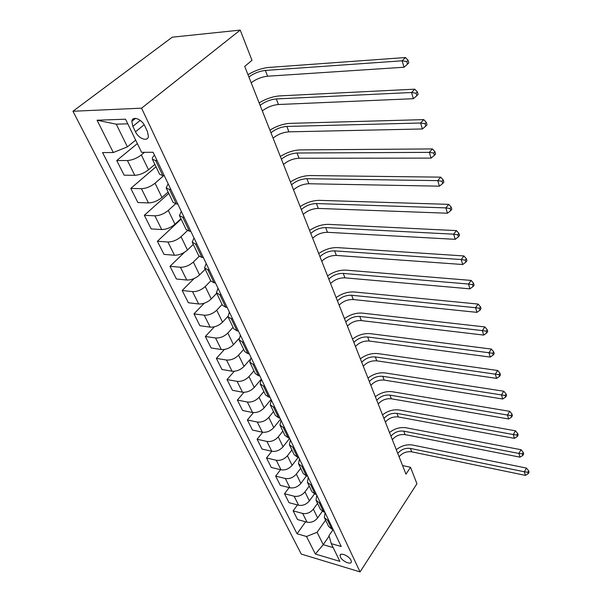 <?xml version="1.0" encoding="UTF-8"?>
<svg xmlns="http://www.w3.org/2000/svg" width="602" height="602" viewBox="0 0 602 602"><rect width="100%" height="100%" fill="white"/><g stroke="black" fill="none" stroke-linecap="round" stroke-linejoin="round"><path stroke-width="0.9" d="M350.981 560.229C349.16 555.902 340.01 552.011 340.07 555.556L340.439 557.098C342.282 561.395 351.365 565.286 351.342 561.734L350.981 560.229M72.955 111.257L301.263 554.066L360.064 571.9L141.568 108.172L72.955 111.257L172.247 37.196L240.221 30.1L141.568 108.172M240.221 30.1L251.997 60.328L244.713 66.401L405.974 474.18L410.519 467.295L402.565 465.557M132.854 126.337L135.488 131.8C138.588 138.769 147.911 142.08 148.401 136.323L147.422 131.507L144.804 125.984C141.703 118.91 132.297 115.599 131.823 121.356L132.854 126.337L140.258 120.392M127.775 123.816L116.254 124.178L127.413 146.85L113.311 152.517L102.573 152.584L297.049 533.763L305.598 521.799M113.311 152.517L97.057 120.227L125.54 119.204L141.605 152.344L153.111 152.268L341.244 546.518L331.266 543.636L339.867 561.38L315.335 554.021L306.516 536.495L297.049 533.763M410.519 467.295L416.93 483.767L360.064 571.9M331.266 543.636L328.97 535.614L333.147 529.549M329.113 536.119L323.221 544.69L333.177 547.587M135.668 140.1L127.413 146.85M144.472 152.329L141.32 154.955C136.827 158.341 132.207 160.2 127.443 160.538L116.735 160.531L137.361 143.592M154.864 164.361L148.521 169.779C144.096 173.18 139.513 175.024 134.773 175.31L124.102 175.159L116.735 160.531M163.631 175.716L155.045 183.211C150.681 186.628 146.143 188.456 141.417 188.689L130.785 188.418L156.016 166.762M168.131 192.008L161.983 197.501C157.686 200.933 153.186 202.739 148.491 202.927L137.888 202.52L130.785 188.418M175.468 203.89L168.274 210.444C164.037 213.891 159.575 215.682 154.895 215.825L144.322 215.313L168.801 193.4M180.924 218.677L174.964 224.222C170.787 227.676 166.37 229.452 161.712 229.55L151.177 228.918L144.322 215.313M187.327 230.739L181.029 236.714C176.913 240.175 172.526 241.936 167.89 241.996L157.385 241.251L181.142 219.128M193.272 244.404L187.485 250.003C183.422 253.48 179.08 255.225 174.467 255.24L164 254.383L157.385 241.251M199.119 256.377L193.347 262.058C189.337 265.55 185.025 267.28 180.427 267.25L169.997 266.295L184.498 252.276M205.199 269.252L199.578 274.896C195.62 278.395 191.353 280.103 186.778 280.035L176.386 278.982L169.997 266.295M210.775 280.878L205.237 286.537C201.331 290.044 197.095 291.744 192.542 291.639L182.18 290.488L194.122 278.515M216.712 293.264L211.257 298.938C207.404 302.452 203.213 304.138 198.675 303.987L188.351 302.746L182.18 290.488M222.108 304.499L216.72 310.188C212.92 313.71 208.759 315.38 204.244 315.2L193.957 313.875L204.221 303.22M227.872 316.449L222.544 322.175C218.789 325.705 214.666 327.36 210.173 327.142L199.924 325.727L193.957 313.875M233.064 327.337L227.827 333.056C224.125 336.586 220.031 338.234 215.554 337.985L205.342 336.488L214.365 326.818M238.851 338.663L233.463 344.653C229.806 348.189 225.75 349.815 221.288 349.536L211.121 347.956L205.342 336.488M243.667 349.431L238.573 355.18C234.961 358.717 230.935 360.335 226.502 360.026L216.366 358.371L224.403 349.476M249.777 359.808L244.021 366.4C240.454 369.944 236.466 371.539 232.048 371.208L221.95 369.47L216.366 358.371M253.931 370.824L248.972 376.589C245.45 380.133 241.492 381.721 237.09 381.359L227.029 379.553L234.291 371.283M261.343 379.079L254.247 387.455C250.771 390.999 246.843 392.579 242.471 392.18L232.447 390.307L227.029 379.553M263.872 391.541L259.041 397.328C255.602 400.872 251.704 402.437 247.347 402.016L237.369 400.074L243.976 392.316M271.066 399.45L264.158 407.855C260.764 411.399 256.896 412.949 252.554 412.505L242.614 410.496L237.369 400.074M273.504 411.617L268.801 417.419C265.444 420.964 261.607 422.506 257.287 422.032L247.377 419.963L253.457 412.626M280.494 419.203L273.76 427.616C270.441 431.167 266.633 432.695 262.337 432.198L252.464 430.061L247.377 419.963M282.85 431.085L278.259 436.886C274.979 440.438 271.201 441.951 266.927 441.432L257.092 439.242L262.72 432.266M289.63 438.361L283.068 446.782C279.825 450.334 276.077 451.831 271.818 451.289L262.02 449.039L257.092 439.242M291.902 449.965L287.432 455.774C284.227 459.326 280.509 460.816 276.265 460.252L266.513 457.949L271.758 451.274M298.193 457.347L292.098 465.376C288.93 468.92 285.235 470.403 281.014 469.816L271.299 467.461L266.513 457.949M300.699 468.288L296.334 474.098C293.204 477.642 289.532 479.117 285.333 478.507L275.648 476.107L280.562 469.703M306.388 475.964L300.857 483.414C297.764 486.958 294.122 488.418 289.946 487.793L280.299 485.332L275.648 476.107M309.232 486.077L304.973 491.887C301.911 495.431 298.299 496.876 294.137 496.229L284.528 493.73L289.126 487.582M314.41 493.971L309.368 500.932C306.343 504.468 302.753 505.906 298.607 505.244L289.043 502.693L284.528 493.73M317.525 503.355L313.364 509.164C310.369 512.701 306.809 514.123 302.678 513.446L293.151 510.85L297.471 504.943M322.281 511.376L317.63 517.953C314.673 521.482 311.136 522.897 307.028 522.197L297.538 519.564L293.151 510.85M325.577 520.143L317.103 532.258L323.221 544.69L315.335 554.021M157.077 160.568L155.632 160.568L152.389 159.206C152.073 158.13 152.78 156.798 154.518 155.203M164.308 175.724L162.871 175.701L159.62 174.264L152.517 159.47M170.855 189.449L169.425 189.412L166.167 187.907L168.161 183.798M177.816 204.033L176.394 203.98L173.12 202.415L166.295 188.193M184.122 217.254L182.699 217.187L179.426 215.554L181.3 211.34M190.826 231.311L189.412 231.221L186.138 229.535L179.569 215.847M196.907 244.043L195.499 243.945L192.219 242.207L193.972 237.895M203.371 257.596L201.971 257.483L198.683 255.684L192.362 242.508M209.233 269.877L207.84 269.749L204.545 267.905L206.193 263.51M215.471 282.955L214.079 282.812L210.79 280.908L204.703 268.221M221.13 294.807L219.745 294.656L216.449 292.707L217.992 288.238M227.15 307.426L225.773 307.261L222.477 305.267L216.607 293.031M232.613 318.872L231.236 318.691L227.94 316.66L229.392 312.114M238.43 331.062L237.06 330.874L233.764 328.79L228.105 316.991M243.712 342.124L242.343 341.921L239.047 339.806L240.409 335.201M249.333 353.901L247.971 353.69L244.675 351.53L239.212 340.145M254.435 364.594L253.081 364.376L249.785 362.178L251.057 357.52M259.868 375.987L258.521 375.753L255.225 373.526L249.95 362.532M264.805 386.333L263.465 386.093L260.169 383.828L261.366 379.117M270.065 397.35L268.725 397.102L265.437 394.807L260.342 384.181M274.843 407.366L273.511 407.102L270.223 404.777L271.336 400.021M279.93 418.036L278.606 417.765L275.325 415.403L270.396 405.138M284.558 427.729L283.241 427.45L279.96 425.065L281.006 420.271M289.494 438.068L288.177 437.782L284.897 435.366L280.133 425.433M293.972 447.459L292.662 447.166L289.389 444.72L290.367 439.896M298.75 457.475L297.448 457.174L294.175 454.706L289.57 445.096M303.099 466.573L301.798 466.272L298.532 463.773L299.442 458.927M307.727 476.287L306.441 475.971L303.175 473.458L298.712 464.157M311.941 485.114L310.655 484.798L307.396 482.255L308.254 477.378M316.441 494.535L315.155 494.212L311.904 491.646L307.584 482.638M320.527 503.099L319.248 502.768L316.005 500.187L316.795 495.288M324.892 512.242L323.62 511.903L320.377 509.3L316.185 500.578M328.858 520.557L327.593 520.211L324.358 517.592L325.095 512.678M306.516 536.495L317.103 532.258M333.094 529.436L331.83 529.083L328.602 526.441L324.546 517.983M116.254 124.178L97.057 120.227M248.904 77.003C253.773 73.361 259.266 71.171 265.362 70.434L402.121 60.802L405.424 57.536L268.853 67.439C261.908 68.161 254.939 70.562 247.971 74.64M251.177 82.76C256.031 79.11 261.494 76.928 267.581 76.213L404.04 67.243L402.121 60.802L406.749 61.547L407.509 64.128L408.826 62.811L408.066 60.23L406.749 61.547M408.066 60.23L405.424 57.536M404.04 67.243L407.509 64.128M260.124 105.38C264.872 101.693 270.26 99.548 276.303 98.931L411.55 92.512L414.755 89.179L279.689 95.891C272.804 96.455 265.956 98.788 259.138 102.882M262.322 110.934C267.04 107.246 272.413 105.102 278.44 104.515L413.393 98.705L411.55 92.512L416.087 93.235L416.817 95.71L418.089 94.371L417.359 91.895L416.087 93.235M417.359 91.895L414.755 89.179M413.393 98.705L416.817 95.71M270.96 132.779C275.581 129.054 280.878 126.939 286.861 126.443L420.625 123.011L423.725 119.617L290.149 123.357C283.331 123.786 276.589 126.044 269.922 130.145M273.082 138.144C277.68 134.412 282.963 132.305 288.922 131.838L422.393 128.971L420.625 123.011L425.072 123.711L425.772 126.096L427.006 124.734L426.306 122.349L425.072 123.711M426.306 122.349L423.725 119.617M422.393 128.971L425.772 126.096M281.427 159.244C285.935 155.482 291.142 153.412 297.057 153.021L429.354 152.366L432.364 148.92L300.255 149.898C293.505 150.184 286.868 152.389 280.344 156.497M283.482 164.429C287.959 160.659 293.151 158.597 299.051 158.228L431.062 158.108L429.354 152.366L433.711 153.043L434.388 155.339L435.592 153.961L434.915 151.659L433.711 153.043M434.915 151.659L432.364 148.92M431.062 158.108L434.388 155.339M291.541 184.822C295.936 181.029 301.06 178.997 306.915 178.711L437.759 180.638L440.687 177.146L310.022 175.543C303.34 175.716 296.809 177.853 290.412 181.97M293.528 189.841C297.9 186.041 303.002 184.009 308.841 183.745L439.407 186.168L437.759 180.638L442.041 181.3L442.696 183.512L443.855 182.113L443.207 179.9L442.041 181.3M443.207 179.9L440.687 177.146M439.407 186.168L442.696 183.512M301.331 209.564C305.613 205.741 310.647 203.739 316.441 203.559L445.871 207.893L448.708 204.364L319.474 200.353C312.859 200.406 306.418 202.49 300.157 206.606M303.242 214.41C307.509 210.587 312.528 208.593 318.315 208.427L447.452 213.221L445.871 207.893L450.07 208.533L450.695 210.67L451.824 209.248L451.199 207.118L450.07 208.533M451.199 207.118L448.708 204.364M447.452 213.221L450.695 210.67M310.798 233.501C314.974 229.655 319.933 227.684 325.667 227.594L453.682 234.178L456.444 230.611L328.617 224.365C322.062 224.313 315.719 226.337 309.586 230.446M312.649 238.196C316.81 234.344 321.754 232.387 327.473 232.312L455.217 239.325L453.682 234.178L457.806 234.795L458.415 236.857L459.514 235.427L458.905 233.365L457.806 234.795M458.905 233.365L456.444 230.611M455.217 239.325L458.415 236.857M319.963 256.678C324.042 252.81 328.925 250.876 334.599 250.868L461.23 259.545L463.916 255.948L337.474 247.61C330.987 247.452 324.734 249.431 318.721 253.54M321.754 261.223C325.825 257.355 330.686 255.421 336.352 255.436L462.705 264.511L461.23 259.545L465.278 260.147L465.865 262.141L466.934 260.696L466.347 258.709L465.278 260.147M466.347 258.709L463.916 255.948M462.705 264.511L465.865 262.141M328.835 279.125C332.823 275.242 337.632 273.338 343.245 273.413L468.514 284.039L471.125 280.419L346.045 270.132C339.626 269.884 333.463 271.803 327.563 275.912M330.581 283.527C334.546 279.644 339.34 277.748 344.946 277.838L469.944 288.84L468.514 284.039L472.495 284.633L473.059 286.552L474.098 285.1L473.533 283.181L472.495 284.633M473.533 283.181L471.125 280.419M469.944 288.84L473.059 286.552M337.444 300.88C341.342 296.982 346.067 295.108 351.628 295.258L475.557 307.712L478.101 304.07L354.36 291.962C348.001 291.616 341.928 293.498 336.142 297.591M339.129 305.154C343.012 301.248 347.723 299.382 353.276 299.548L476.934 312.355L475.557 307.712L479.463 308.284L480.012 310.143L481.028 308.683L480.479 306.824L479.463 308.284M480.479 306.824L478.101 304.07M476.934 312.355L480.012 310.143M345.781 321.972C349.596 318.067 354.254 316.223 359.755 316.441L482.36 330.603L484.843 326.939L362.419 313.13C356.121 312.701 350.131 314.53 344.457 318.624M347.422 326.118C351.214 322.205 355.857 320.369 361.35 320.603L483.699 335.088L482.36 330.603L486.205 331.16L486.74 332.959L487.725 331.491L487.191 329.693L486.205 331.16M487.191 329.693L484.843 326.939M483.699 335.088L486.74 332.959M353.878 342.44C357.603 338.52 362.193 336.706 367.641 336.992L488.952 352.742L491.367 349.062L370.238 333.658C363.999 333.154 358.1 334.945 352.524 339.024M355.466 346.459C359.176 342.538 363.751 340.724 369.192 341.025L490.239 357.084L488.952 352.742L492.729 353.291L493.241 355.029L494.204 353.555L493.693 351.816L492.729 353.291M493.693 351.816L491.367 349.062M490.239 357.084L493.241 355.029M361.727 362.299C365.376 358.371 369.899 356.587 375.294 356.933L495.326 374.173L497.681 370.486L377.83 353.592C371.652 353.013 365.828 354.759 360.357 358.822M363.269 366.197C366.904 362.276 371.411 360.493 376.799 360.854L496.575 378.38L495.326 374.173L499.043 374.707L499.532 376.393L500.473 374.911L499.976 373.225L499.043 374.707M499.976 373.225L497.681 370.486M496.575 378.38L499.532 376.393M369.357 381.578C372.924 377.65 377.379 375.889 382.721 376.295L501.496 394.927L503.791 391.225L385.197 372.947C379.079 372.292 373.338 374 367.965 378.056M370.855 385.37C374.406 381.435 378.854 379.681 384.181 380.103L502.708 398.998L501.496 394.927L505.153 395.446L505.635 397.079L506.545 395.597L506.071 393.964L505.153 395.446M506.071 393.964L503.791 391.225M502.708 398.998L505.635 397.079M376.762 400.307C380.261 396.372 384.648 394.641 389.938 395.108L507.478 415.034L509.721 411.324L392.361 391.744C386.303 391.029 380.63 392.692 375.347 396.741M378.214 403.987C381.698 400.059 386.078 398.328 391.36 398.802L508.652 418.984L507.478 415.034L511.075 415.546L511.542 417.126L512.43 415.636L511.971 414.056L511.075 415.546M511.971 414.056L509.721 411.324M508.652 418.984L511.542 417.126M383.956 418.51C387.387 414.575 391.714 412.867 396.951 413.378L513.273 434.531L515.462 430.814L399.322 410.015C393.317 409.24 387.718 410.865 382.533 414.898M385.378 422.085C388.787 418.149 393.106 416.449 398.328 416.975L514.409 438.361L513.273 434.531L516.817 435.028L517.268 436.555L518.141 435.073L517.69 433.538L516.817 435.028M517.69 433.538L515.462 430.814M514.409 438.361L517.268 436.555M390.954 436.202C394.31 432.266 398.584 430.581 403.769 431.152L518.894 453.434L521.039 449.717L406.079 427.774C400.134 426.938 394.611 428.534 389.509 432.552M392.331 439.678C395.672 435.75 399.931 434.065 405.108 434.644L520 457.151L518.894 453.434L522.385 453.923L522.822 455.405L523.672 453.916L523.236 452.433L522.385 453.923M523.236 452.433L521.039 449.717M520 457.151L522.822 455.405M397.764 453.411C401.052 449.476 405.259 447.813 410.398 448.43L524.35 471.78L526.441 468.063L412.663 445.051C406.771 444.163 401.316 445.721 396.304 449.717M399.096 456.79C402.377 452.862 406.576 451.207 411.7 451.824L525.426 475.384L524.35 471.78L527.788 472.254L528.21 473.699L529.045 472.209L528.624 470.764L527.788 472.254M528.624 470.764L526.441 468.063M525.426 475.384L528.21 473.699M148.521 169.779L141.32 154.955M161.983 197.501L155.045 183.211M174.964 224.222L168.274 210.444M187.485 250.003L181.029 236.714M199.578 274.896L193.347 262.058M211.257 298.938L205.237 286.537M222.544 322.175L216.72 310.188M233.463 344.653L227.827 333.056M244.021 366.4L238.573 355.18M254.247 387.455L248.972 376.589M264.158 407.855L259.041 397.328M273.76 427.616L268.801 417.419M283.068 446.782L278.259 436.886M292.098 465.376L287.432 455.774M300.857 483.414L296.334 474.098M309.368 500.932L304.973 491.887M317.63 517.953L313.364 509.164M134.773 175.31L127.443 160.538M162.871 175.701L155.632 160.568M176.394 203.98L169.425 189.412M148.491 202.927L141.417 188.689M189.412 231.221L182.699 217.187M161.712 229.55L154.895 215.825M201.971 257.483L195.499 243.945M174.467 255.24L167.89 241.996M214.079 282.812L207.84 269.749M186.778 280.035L180.427 267.25M225.773 307.261L219.745 294.656M198.675 303.987L192.542 291.639M237.06 330.874L231.236 318.691M210.173 327.142L204.244 315.2M247.971 353.69L242.343 341.921M221.288 349.536L215.554 337.985M258.521 375.753L253.081 364.376M232.048 371.208L226.502 360.026M268.725 397.102L263.465 386.093M242.471 392.18L237.09 381.359M278.606 417.765L273.511 407.102M252.554 412.505L247.347 402.016M288.177 437.782L283.241 427.45M262.337 432.198L257.287 422.032M297.448 457.174L292.662 447.166M271.818 451.289L266.927 441.432M306.441 475.971L301.798 466.272M281.014 469.816L276.265 460.252M315.155 494.212L310.655 484.798M289.946 487.793L285.333 478.507M323.62 511.903L319.248 502.768M298.607 505.244L294.137 496.229M331.83 529.083L327.593 520.211M307.028 522.197L302.678 513.446M144.156 124.78L135.488 131.8M265.362 70.434L267.581 76.213M276.303 98.931L278.44 104.515M286.861 126.443L288.922 131.838M297.057 153.021L299.051 158.228M306.915 178.711L308.841 183.745M316.441 203.559L318.315 208.427M325.667 227.594L327.473 232.312M334.599 250.868L336.352 255.436M343.245 273.413L344.946 277.838M351.628 295.258L353.276 299.548M359.755 316.441L361.35 320.603M367.641 336.992L369.192 341.025M375.294 356.933L376.799 360.854M382.721 376.295L384.181 380.103M389.938 395.108L391.36 398.802M396.951 413.378L398.328 416.975M403.769 431.152L405.108 434.644M410.398 448.43L411.7 451.824M340.845 554.397L340.07 555.556M135.585 118.361L131.823 121.356"/></g></svg>
